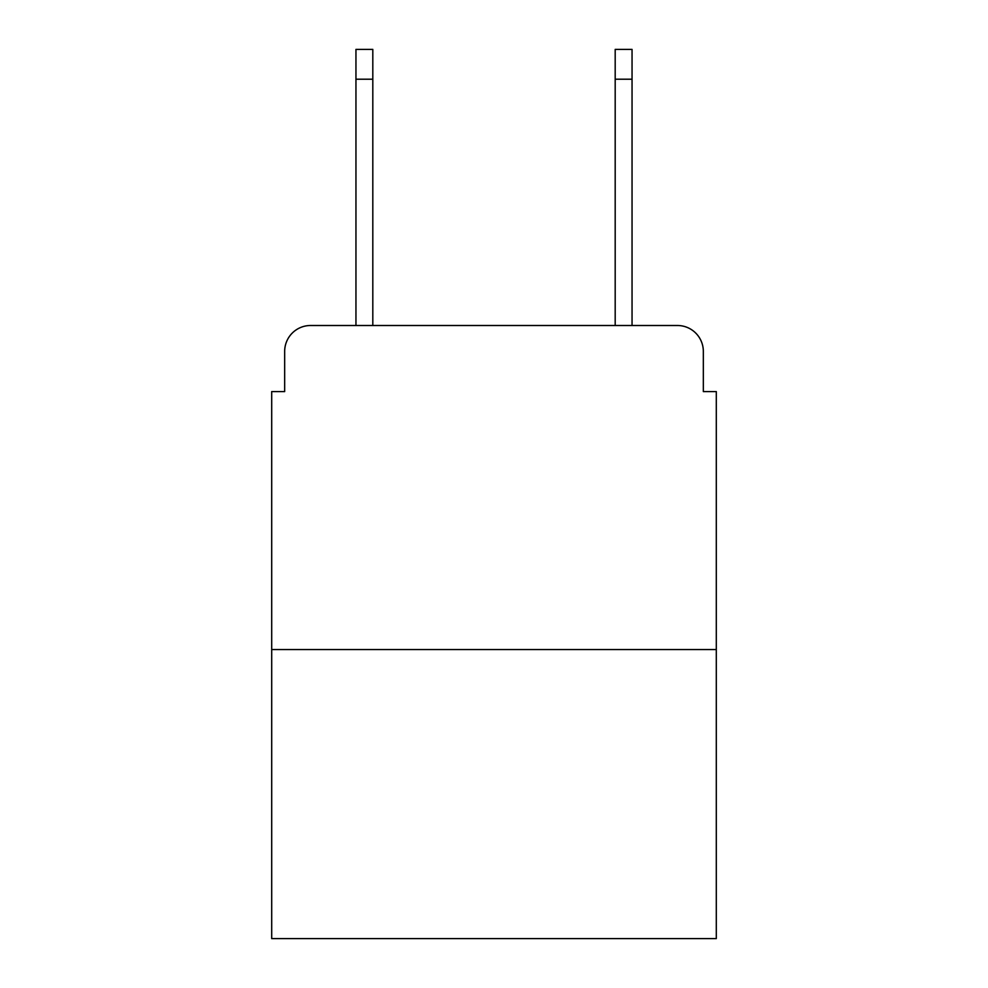 <?xml version="1.0" encoding="UTF-8"?>
<svg xmlns="http://www.w3.org/2000/svg" width="988" height="988" viewBox="0 0 988 988"><rect width="100%" height="100%" fill="white"/><g stroke="black" fill="none" stroke-linecap="round" stroke-linejoin="round"><path stroke-width="1.48" d="M284.668 351.419L284.668 391.594L284.668 351.419A25.923 25.923 0 0 1 310.59 325.497L355.952 325.497L355.952 49.4L372.809 49.4L372.809 325.497L615.191 325.497L615.191 49.4L632.048 49.4L632.048 325.497L677.41 325.497L310.59 325.497M716.3 649.548L271.7 649.548L271.7 938.6L716.3 938.6L716.3 391.594L703.333 391.594L703.333 351.419A25.923 25.923 0 0 0 677.41 325.497M271.7 649.548L271.7 391.594L284.668 391.594M703.333 391.594L703.333 351.419M355.952 79.213L372.809 79.213M632.048 79.213L615.191 79.213"/></g></svg>

